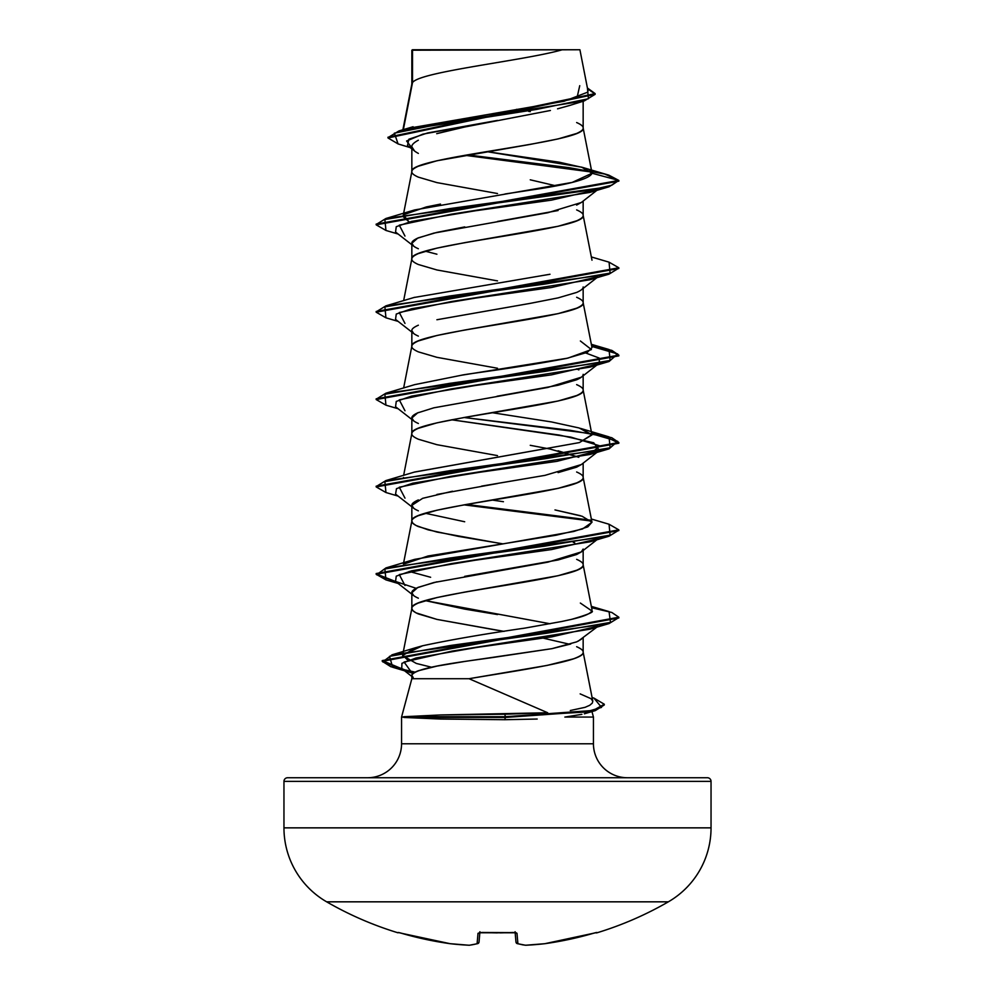 <?xml version="1.0" encoding="UTF-8"?>
<svg xmlns="http://www.w3.org/2000/svg" width="995" height="995" viewBox="0 0 995 995"><rect width="100%" height="100%" fill="white"/><g stroke="black" fill="none" stroke-linecap="round" stroke-linejoin="round"><path stroke-width="1.49" d="M596.963 932.812A1.816 1.816 0 0 1 595.619 932.701A1.816 1.816 0 0 0 596.963 932.812A341.671 341.671 0 0 0 668.341 901.831A85.421 85.421 0 0 0 711.039 827.852L283.961 827.852A85.421 85.421 0 0 0 326.658 901.831L668.341 901.831A341.671 341.671 0 0 1 596.963 932.812L595.781 932.651L596.963 932.812M398.037 932.812A341.671 341.671 0 0 1 326.658 901.831A341.671 341.671 0 0 0 398.037 932.812L398.174 932.464A1.816 1.816 22.5 0 0 398.721 932.551A1.816 1.816 -157.5 0 1 398.174 932.464L399.393 932.701M399.219 932.651L425.686 939.379L450.101 943.683A341.596 314.383 -77.1 0 0 469.093 945.238A341.596 130.221 -84.6 0 0 477.103 943.683L478.01 933.31L481.642 932.464L515.895 932.651L516.99 933.31L517.897 943.683A341.596 130.221 84.6 0 0 525.907 945.238A341.596 314.383 77.1 0 0 544.899 943.683L569.314 939.379L595.781 932.651M283.961 827.852L283.961 781.386A3.644 3.644 0 0 1 287.592 777.742L707.408 777.742A3.644 3.644 0 0 1 711.039 781.386L283.961 781.386L283.961 827.852L711.039 827.852L711.039 781.386A3.644 3.644 0 0 0 707.408 777.742L287.592 777.742A3.644 3.644 0 0 0 283.961 781.386L711.039 781.386L711.039 827.852A85.421 85.421 0 0 1 668.341 901.831L326.658 901.831M627.41 777.742A33.967 33.967 0 0 1 593.443 743.775L593.443 717.072L564.849 717.072L593.443 717.072L593.443 743.775A33.967 33.967 0 0 0 627.41 777.742M537.176 719.037L504.788 719.708L440.462 719.037L401.557 717.072L401.557 743.775A33.967 33.967 0 0 1 367.59 777.742A33.967 33.967 0 0 0 401.557 743.775L593.443 743.775L401.557 743.775L401.557 717.072L440.3 714.97L547.673 712.743L469.031 678.714L411.843 678.714L401.557 717.072L411.843 678.714L469.031 678.714L546.989 665.444L573.58 658.802C580.396 656.252 583.592 654.038 583.157 652.16L583.157 637.857L583.157 652.16C583.406 650.568 581.229 648.752 576.64 646.7M581.453 639.188L576.665 641.862L551.989 648.653L464.839 661.439L437.004 666.09L418.385 670.742C413.783 672.483 411.594 674.038 411.843 675.406L411.843 678.714L411.843 675.406C414.318 666.799 473.135 660.593 497.637 656.787L551.989 648.653L570.744 643.989M588.008 91.03L579.911 49.75L562.337 49.75C524.203 60.695 419.641 71.64 412.515 82.585L411.843 84.326L412.515 82.585L412.515 50.21L411.843 50.21L411.843 84.115L411.843 50.21L412.515 50.21L412.515 82.585L403.883 126.937M550.409 110.482L464.69 127.012L436.705 133.678M418.348 140.22C413.733 142.72 411.569 144.922 411.843 146.812L411.843 171.687C411.557 170.133 413.733 168.304 418.36 166.227L436.929 160.767L530.285 144.387L558.071 138.927L576.64 133.467C581.267 131.39 583.443 129.574 583.157 128.007L583.157 101.241L583.157 128.007C583.406 126.415 581.229 124.599 576.64 122.547M570.197 105.296L558.108 108.691M581.441 202.408L576.627 205.082M558.058 210.542L497.525 221.45M464.764 226.91L436.954 232.37L418.36 237.83C413.771 239.87 411.607 241.698 411.843 243.29L411.843 258.824L411.843 243.29C411.607 244.907 413.783 246.723 418.36 248.75M497.5 280.888L436.929 269.968L418.36 264.508C413.771 262.469 411.594 260.64 411.843 259.048C411.594 257.456 413.771 255.628 418.36 253.588L436.929 248.128L464.715 242.668L558.071 226.288L576.64 220.828C581.229 218.788 583.406 216.96 583.157 215.368L583.157 201.065L583.157 215.368C583.406 213.776 581.229 211.947 576.64 209.908M583.157 286.97C583.393 288.575 581.229 290.391 576.652 292.43L558.096 297.891L530.31 303.351L436.904 319.743M418.348 325.203C413.783 327.231 411.607 329.046 411.843 330.651L411.843 346.185L411.843 330.651C411.607 332.255 413.771 334.071 418.36 336.111M497.5 368.249L436.929 357.329L418.36 351.869C413.771 349.817 411.594 348.001 411.843 346.409C411.594 344.817 413.771 342.989 418.36 340.949L436.929 335.489L464.715 330.029L558.071 313.649L576.64 308.189C581.229 306.137 583.406 304.321 583.157 302.729L583.157 288.426L583.157 302.729C583.406 301.137 581.229 299.308 576.64 297.269M583.157 374.331C583.393 375.936 581.217 377.752 576.64 379.791L558.046 385.264L497.027 396.246M418.36 412.552C413.783 414.592 411.607 416.407 411.843 418.012L411.843 433.546L411.843 418.012C411.607 419.616 413.783 421.432 418.373 423.484M497.5 455.61L436.929 444.69L418.36 439.23C413.771 437.178 411.594 435.362 411.843 433.77C411.594 432.166 413.771 430.35 418.36 428.31L436.929 422.85L464.715 417.39L558.071 401.01L576.64 395.55C581.229 393.498 583.406 391.682 583.157 390.09L583.157 375.774L583.157 390.09C583.406 388.498 581.229 386.669 576.64 384.63M581.416 464.503L576.64 467.152L558.083 472.613M497.55 483.533L436.942 494.453M418.36 499.913C413.746 501.978 411.569 503.806 411.843 505.373L411.843 521.131C411.557 519.564 413.733 517.748 418.36 515.671L436.929 510.211L464.715 504.751L558.071 488.371L576.64 482.911C581.267 480.821 583.443 479.005 583.157 477.451L583.157 463.135L583.157 477.451C583.406 475.846 581.229 474.03 576.64 471.991M581.478 551.815L576.64 554.513L558.083 559.974L464.677 576.354M436.904 581.814L418.36 587.274C413.771 589.314 411.607 591.142 411.843 592.734L411.843 608.48C411.594 606.888 413.771 605.072 418.36 603.02L436.929 597.56L464.715 592.1L558.071 575.719L576.64 570.259C581.229 568.22 583.406 566.404 583.157 564.799L583.157 550.496L583.157 564.799C583.406 563.207 581.229 561.391 576.64 559.339M530.285 111.627L528.619 111.34M516.679 109.313L526.318 110.942L516.703 109.301M497.5 193.527L436.929 182.607L418.36 177.147C413.771 175.108 411.594 173.279 411.843 171.687L411.843 146.812C411.607 148.752 413.771 150.941 418.348 153.404M530.248 179.809L555.906 185.829M425.213 251.175L436.917 254.21M576.64 368.871L578.866 369.916M530.248 445.312L549.862 448.994L578.816 457.277L558.046 450.772M497.5 542.959L436.929 532.039L418.36 526.579C413.771 524.539 411.594 522.723 411.843 521.131L411.843 505.373C411.607 506.965 413.771 508.793 418.36 510.833M425.213 513.246L464.69 521.753M573.307 542.312L574.737 542.835M497.5 630.32L436.929 619.4L418.36 613.94C413.771 611.9 411.594 610.084 411.843 608.48L411.843 592.734C411.607 594.338 413.783 596.154 418.36 598.194M550.073 623.765L425.238 600.607L464.764 609.114L497.55 614.574M408.535 128.28L564.041 101.279L587.933 92.075M403.361 129.624L412.515 82.585C419.641 71.64 524.203 60.695 562.337 49.75L412.403 49.75M569.264 105.582L557.536 108.828M411.843 148.914L407.502 145.481L408.883 139.213L427.639 132.944L497.5 120.407L422.912 134.138L406.607 140.992L411.843 147.857M591.602 172.023L464.852 155.282L591.602 172.023M410.176 147.596L398.075 143.927L394.381 133.168L448.185 122.41L584.314 100.881L595.122 94.326L388 137.957L398.112 143.939M595.085 93.965L587.572 88.804M411.843 51.33L411.843 50.21L411.843 51.33M385.985 230.467L376.172 224.833L618.828 181.152L618.828 180.431L604.686 174.038L568.978 167.645L467.264 154.859L590.756 171.14M388 137.957L388 137.223L595.122 93.605L587.423 88.02L588.443 98.741L536.38 109.462L398.995 130.917L388.038 137.584M576.963 98.02L579.737 85.682M581.851 167.21L608.766 175.12L618.828 180.431L592.037 173.242L581.652 167.172L486.642 151.613L559.426 162.235L582.821 167.533L592.037 173.242L572.187 182.421L414.616 209.945L404.505 214.41L426.407 206.923L440.499 204.087M592 172.869L583.157 128.007C588.455 142.571 406.545 157.123 411.843 171.687L403.385 214.609M591.988 260.205L583.157 215.368C588.455 229.932 406.545 244.484 411.843 259.048M580.383 340.987L591.416 349.556L567.896 358.125L461.344 375.264C466.73 373.846 515.323 368.237 566.516 358.424L587.373 352.342L591.988 347.566L583.157 302.729C588.455 317.293 406.545 331.845 411.843 346.409M414.231 472.14L579.401 442.588L591.988 434.927L583.157 390.09C588.455 404.642 406.545 419.206 411.843 433.77M591.975 522.188L587.834 526.84L573.692 531.492L414.629 559.377L404.517 563.842L427.999 556.006L556.093 535.223L582.535 528.967L591.988 522.275L583.157 477.451C588.455 492.003 406.545 506.567 411.843 521.131L412.9 523.308L416.034 525.497L428.198 529.862L458.608 536.417L502.525 543.78M403.385 564.041L411.843 521.131M591.988 609.636L583.157 564.799C588.455 579.364 406.545 593.928 411.843 608.48L412.9 610.669L416.034 612.858L436.929 619.4L504.067 631.39M403.249 652.098L411.843 608.48M543.245 638.156L569.787 644.287M585.135 707.308L570.297 710.517L585.06 707.333L589.724 705.293L592.311 703.092L592.796 701.102L583.157 652.16C585.383 661.016 521.902 669.859 469.031 678.714M407.962 660.419L402.676 655.033L422.589 645.78C449.964 639.897 484.155 633.989 525.124 628.069L522.101 628.554M580.359 603.057L591.838 610.942C590.433 613.741 583.679 616.552 571.603 619.35L561.889 621.465L571.603 619.35C587.759 614.649 594.5 611.85 591.838 610.942L591.975 610.507M591.988 522.275L582.125 516.256L554.986 509.925L580.371 515.696M403.012 478.595L403.522 477.5M591.988 434.927L579.127 427.974L551.616 421.967L492.463 412.738M413.92 297.517L549.986 274.259M409.181 221.984L403.012 216.524L403.609 215.293L409.169 221.984M504.987 193.988L530.758 190.082C569.538 184.461 589.96 178.851 592.037 173.242L618.828 180.431L376.172 224.111L376.172 224.833M593.443 717.072L591.963 711.574M547.673 712.743L504.739 714.236L505.435 716.711L585.396 712.047L601.54 707.395L593.903 698.08L604.288 704.224L593.119 710.467L505.435 716.711L504.788 719.708L505.435 717.445L593.119 711.201L604.288 704.957L595.296 710.617L505.435 717.445L403.908 717.445L440.462 719.037L504.788 719.708M564.849 717.072L581.901 714.348M597.597 626.303L551.69 636.875L476.704 647.446L415.96 658.018L401.943 663.317L401.744 668.603L413.136 673.329L411.942 672.981L404.094 662.036L452.153 651.091L590.01 629.188L609.064 623.567L450.81 645.432L389.518 656.352L392.702 667.284L415.089 672.122L390.836 666.712L382.254 661.302L618.828 617.945L618.828 617.223L382.254 660.58L402.129 668.901L382.739 661.849L392.117 654.797L546.815 633.206L610.495 622.397L609.064 611.602L591.353 606.378M404.99 585.508L399.281 574.588L451.121 563.667L590.023 541.827L597.597 538.942L551.541 549.563L475.411 560.197L411.569 570.831L396.259 576.142L395.55 581.453L416.134 588.306M404.99 498.147L399.281 487.227L451.121 476.306L590.023 454.466L599.687 445.797L570.881 437.128L451.63 419.79L559.501 435.101L593.704 442.763L599.45 450.412L556.976 461.332L479.652 472.264L412.788 483.184L396.483 488.644L395.562 494.105L411.843 506.816M404.99 410.786L399.281 399.866L451.108 388.958L590.023 367.118L597.597 364.22L551.541 374.854L475.411 385.475L411.569 396.109L396.259 401.42L395.562 406.744L411.843 419.455M599.351 363.125L599.226 358.076L585.831 353.026L599.177 358.038L599.45 363.063M404.977 323.425L399.281 312.517L451.108 301.597L590.01 279.757L609.052 274.135L449.802 295.975L384.891 306.883L385.936 317.803L398.137 321.397M404.977 236.076L399.281 225.156L451.121 214.236L590.01 192.396L609.064 186.774L449.79 208.614L384.878 219.534L385.948 230.454L398.137 234.036M376.209 224.472L385.948 218.477L591.515 189.933L611.801 185.182L618.828 180.431L609.064 186.774M618.79 268.14L609.052 274.135M618.79 355.501L611.328 350.949L591.764 346.397L617.671 353.946L609.052 361.496L449.79 383.324L384.878 394.244L385.936 405.164L398.137 408.746M385.973 492.537L376.172 486.903L618.828 443.235L606.092 436.805L570.521 430.362L464.043 417.502L591.378 433.696M591.764 433.758L617.671 441.307L609.052 448.844L449.79 470.685L384.878 481.605L385.948 492.525L398.137 496.107M464.043 504.863L591.378 521.057L464.043 504.863M618.79 530.223L609.064 536.205L449.79 558.046L384.878 568.966L385.948 579.886L398.137 583.468M618.79 617.584L609.064 623.567M609.027 262.158L618.828 267.779L376.172 311.472L376.172 312.194L618.828 268.513L618.828 267.779M376.209 399.182L385.936 393.199L545.21 371.359L610.122 360.439L609.052 349.519L591.615 345.651L611.825 350.389L618.828 355.14L376.172 398.821L376.172 399.555L618.828 355.874L618.828 355.14M376.209 486.543L385.936 480.56L545.21 458.72L610.122 447.8L609.052 436.88L591.615 433.012L611.825 437.75L618.828 442.501L376.172 486.182L376.172 486.903M466.518 504.428L590.483 520.161L466.518 504.428M609.015 524.228L618.828 529.862L376.172 573.543L376.172 574.264L618.828 530.596L618.828 529.862M376.209 573.904L395.649 581.528L376.607 574.724L385.948 567.921L545.21 546.081L610.122 535.161L609.052 524.241L591.353 519.017M591.615 607.721L611.825 612.472L618.828 617.223M385.985 579.898L376.172 574.264M385.973 405.176L376.172 399.555M385.973 317.815L376.172 312.194M461.344 375.264L414.641 384.655L385.936 393.199M609.052 436.88L580.371 428.347L591.913 434.641L579.401 442.588L414.629 472.016L385.936 480.56M492.475 500.099L503.433 501.716M409.169 571.428L430.624 577.274M561.889 621.465L525.124 628.069M422.589 645.78L415.338 647.795L402.627 655.606L416.32 663.441L431.507 667.222M580.16 693.888L591.042 698.689L592.821 701.239M376.209 311.833L385.948 305.838L545.198 284.01L610.109 273.09L609.064 262.17L591.353 256.946M413.746 246.2L411.843 243.29L417.601 238.203L433.87 233.104L547.872 212.719L581.242 202.532M597.597 189.498L551.553 200.132L475.423 210.766L411.582 221.387L396.259 226.698L395.55 232.022L411.843 244.745M597.597 276.859L551.553 287.493L475.423 298.114L411.582 308.748L396.259 314.059L395.55 319.383L411.843 332.094M413.186 677.508L411.843 675.406M578.182 641.178L596.863 627.149M413.721 595.619L411.843 592.734L417.626 587.635L433.857 582.535L547.897 562.15L581.267 551.939L583.157 549.053M574.675 542.847L573.257 542.325M413.746 508.271L411.843 505.373L422.676 498.321L452.489 491.231M481.58 486.132L544.986 475.361L581.254 464.59M413.746 420.922L411.843 418.012L417.626 412.9L433.87 407.813L547.822 387.441L581.267 377.229M413.733 333.549L411.843 330.651M579.861 49.75L411.843 50.21M562.337 49.75L563.381 49.75M403.796 716.711L403.908 717.445L505.435 717.445L505.435 716.711L403.796 716.711L505.435 716.711L504.739 714.236L440.3 714.97L403.796 716.711M411.843 146.812L414.554 151.004M449.454 130.42L436.743 133.666M516.878 943.447A1.816 1.667 -74.9 0 0 517.897 943.683A1.816 1.803 175 0 1 515.97 942.054L515.149 932.638L515.97 942.054A1.816 1.803 -5 0 0 517.897 943.683L516.99 933.31L513.358 932.464A340.054 314.171 180 0 1 481.642 932.464L478.01 933.31L477.103 943.683A341.596 130.221 95.4 0 1 469.093 945.238A341.596 314.383 102.9 0 1 450.101 943.683A341.546 340.253 180 0 1 401.657 933.31L450.101 943.683A1.816 0.709 96.5 0 0 450.15 943.695A1.816 0.709 -83.5 0 1 450.15 943.695A1.816 0.709 -83.5 0 1 450.101 943.683L469.155 945.25A1.816 0.697 -87.2 0 1 469.093 945.238A1.816 0.697 92.8 0 0 469.167 945.25A1.816 0.697 92.8 0 0 469.205 945.25M479.851 932.638L479.03 942.054A1.816 1.803 -175 0 1 477.103 943.683A1.816 1.667 74.9 0 0 477.724 943.633A1.816 1.667 -105.1 0 1 477.103 943.683A1.816 1.803 5 0 0 479.03 942.054L479.851 932.638M398.174 932.464L401.657 933.31M469.155 945.25L469.453 945.238A1.816 1.679 -96.6 0 1 469.093 945.238A1.816 1.679 83.4 0 0 469.478 945.238L477.687 943.646L478.918 942.539M479.503 932.713A1.816 1.741 -175 0 1 478.01 933.31A1.816 1.741 5 0 0 479.627 932.551M479.938 931.73L479.341 932.763L515.659 932.763L515.062 931.73M515.373 932.551A1.816 1.741 -5 0 0 516.99 933.31A1.816 1.741 175 0 1 515.497 932.713M525.795 945.25A1.816 0.697 -92.8 0 0 525.833 945.25A1.816 0.697 -92.8 0 0 525.907 945.238A1.816 1.679 96.6 0 1 525.522 945.238A1.816 1.679 -83.4 0 0 525.907 945.238A341.596 130.221 -95.4 0 1 517.897 943.683A1.816 1.667 105.1 0 1 517.288 943.633M516.106 942.054L517.313 943.646L525.547 945.238L544.862 943.695A341.596 314.383 -102.9 0 1 525.907 945.238A1.816 0.697 87.2 0 1 525.833 945.25M596.378 932.526L596.826 932.464A1.816 1.816 157.5 0 1 596.279 932.551A1.816 1.816 -22.5 0 0 596.826 932.464L593.343 933.31A341.546 340.253 180 0 1 544.899 943.683L593.629 933.223M497.301 932.887L483.558 932.626M569.314 105.582L584.314 100.881M595.122 94.338L595.122 93.605M413.087 126.738L398.995 130.917M411.88 83.891L402.888 129.773M403.236 215.368L403.012 216.524M411.88 258.6L403.647 300.627M411.88 345.962L403.647 387.988M411.88 433.322L403.647 475.336M403.099 652.857L402.676 655.033M584.339 713.801L595.296 710.617M411.942 672.981L392.702 667.284M590.023 541.827L609.064 536.205M590.023 454.466L609.052 448.844M590.023 367.118L609.052 361.496M618.828 442.501L618.828 443.235M382.254 660.58L382.254 661.302M604.288 704.224L604.288 704.957M414.616 209.945L385.948 218.477M414.641 297.306L385.948 305.838M591.353 344.307L609.052 349.519M414.629 559.377L385.948 567.921M415.338 647.795L392.117 654.797M592.1 697.532L593.903 698.08M581.304 202.52L596.863 190.356M596.863 277.717L581.304 289.881M598.082 364.12L581.304 377.229M599.45 450.412L581.304 464.59M598.082 538.842L581.304 551.951M395.55 581.453L411.843 594.177M401.744 668.603L411.843 676.451M479.03 942.054L477.687 943.646M500.236 932.875L512.898 932.564M513.358 932.551L515.659 932.763M521.865 944.678L525.024 945.175"/></g></svg>
